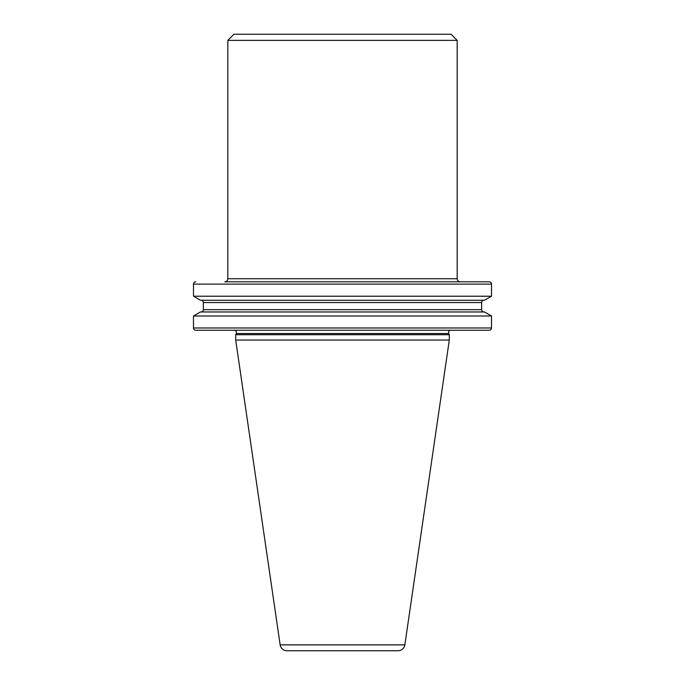 <?xml version="1.0" encoding="UTF-8"?>
<svg xmlns="http://www.w3.org/2000/svg" width="685" height="685" viewBox="0 0 685 685"><rect width="100%" height="100%" fill="white"/><g stroke="black" fill="none" stroke-linecap="round" stroke-linejoin="round"><path stroke-width="1.03" d="M450.833 330.264A2.295 2.295 0 0 0 448.752 333.526L449.3 334.708L449.3 340.051L404.852 644.859A6.884 6.884 0 0 1 398.045 650.75L286.955 650.75L398.045 650.75M234.167 330.264A2.295 2.295 0 0 1 236.248 333.526L235.7 334.708L449.3 334.708M489.21 330.264L195.79 330.264A2.295 2.295 0 0 1 193.495 327.978L491.505 327.978A2.295 2.295 0 0 1 489.21 330.264M227.822 40.364L457.178 40.364L451.064 34.25L233.936 34.25L227.822 40.364L227.822 278.744A3.057 3.057 0 0 1 224.766 281.8L489.21 281.8A2.295 2.295 0 0 1 491.505 284.095L491.505 296.22L484.518 300.253L200.482 300.253L193.495 296.22L491.505 296.22M195.79 281.8A2.295 2.295 0 0 0 193.495 284.095L193.495 296.22M235.7 334.708L235.7 340.051L280.148 644.859A6.884 6.884 0 0 0 286.955 650.75M489.21 281.8L460.234 281.8A3.057 3.057 0 0 1 457.178 278.744L457.178 40.364M235.7 340.051L449.3 340.051M491.505 315.999L484.518 311.966L200.482 311.966L193.495 315.999L491.505 315.999L491.505 327.978M193.495 315.999L193.495 327.978M201.065 311.966A2.295 2.295 0 0 0 203.359 309.671L481.641 309.671A2.295 2.295 0 0 0 483.935 311.966M203.359 309.671L203.359 302.547L481.641 302.547L481.641 309.671M203.359 302.547A2.295 2.295 0 0 0 201.065 300.253M481.641 302.547A2.295 2.295 0 0 1 483.935 300.253M491.505 284.095L193.495 284.095M280.148 644.859L404.852 644.859M236.248 333.526L448.752 333.526M227.822 278.744L457.178 278.744"/></g></svg>
